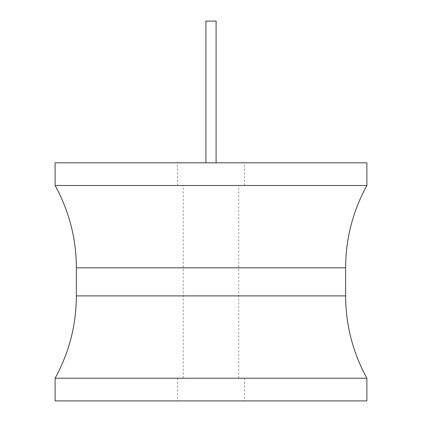 <?xml version="1.0" encoding="UTF-8"?>
<svg xmlns="http://www.w3.org/2000/svg" width="422" height="422" viewBox="0 0 422 422"><rect width="100%" height="100%" fill="white"/><g stroke="black" fill="none" stroke-linecap="round" stroke-linejoin="round"><path stroke-width="0.32" stroke-dasharray="2.11 1.58" d="M366.887 162.818L55.113 162.818M211 162.818L177.556 162.818L211 162.818M366.887 185.49L55.113 185.49M55.113 378.223L366.887 378.223M55.113 400.9L366.887 400.9M211 400.9L177.556 400.9L211 400.9M211 378.223L177.556 378.223L211 378.223M211 185.49L177.556 185.49L211 185.49M216.101 162.818L216.101 21.1L205.899 21.1L216.101 21.1L205.899 21.1L205.899 162.818M345.629 267.822L76.371 267.822M76.371 295.896L345.629 295.896M177.556 378.223L177.556 400.9M244.443 378.223L244.443 400.9M238.778 378.223L238.778 185.49M177.556 185.49L177.556 162.818M244.443 185.49L244.443 162.818M183.222 378.223L183.222 185.49"/><path stroke-width="0.63" d="M55.113 162.818L366.887 162.818L366.887 185.49L55.113 185.49L55.113 162.818M366.887 378.223L55.113 378.223L55.113 400.9L366.887 400.9L366.887 378.223C352.834 352.581 345.75 325.135 345.629 295.896L76.371 295.896C76.25 325.135 69.166 352.581 55.113 378.223M205.899 162.818L205.899 21.1L216.101 21.1L216.101 162.818M55.113 185.49C69.166 211.137 76.25 238.578 76.371 267.822L345.629 267.822L345.629 295.896M76.371 267.822L76.371 295.896M345.629 267.822C345.75 238.578 352.834 211.137 366.887 185.49"/></g></svg>
